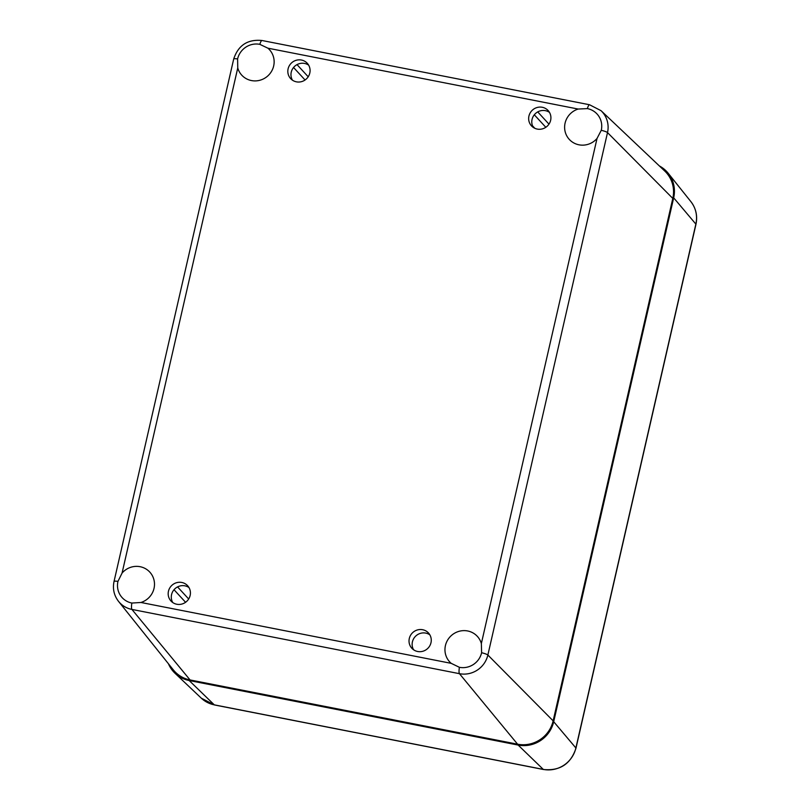 <?xml version="1.0" encoding="UTF-8"?>
<svg xmlns="http://www.w3.org/2000/svg" width="810" height="810" viewBox="0 0 810 810"><rect width="100%" height="100%" fill="white"/><g stroke="black" fill="none" stroke-linecap="round" stroke-linejoin="round"><path stroke-width="1.21" d="M549.474 112.387A11.289 10.915 -42.6 0 0 533.223 127.332M542.285 107.284A11.289 10.915 137.4 0 1 547.185 126.208A11.289 10.915 137.4 0 1 530.226 112.833A11.289 10.915 137.4 0 1 542.285 107.284M308.63 65.144A11.289 10.915 -42.6 0 0 292.39 80.079M301.452 60.041A11.289 10.915 137.4 0 1 306.352 78.965A11.289 10.915 137.4 0 1 289.393 65.59A11.289 10.915 137.4 0 1 301.452 60.041M188.983 587.564A11.289 10.915 -42.6 0 0 172.732 602.508M181.804 582.471A11.289 10.915 137.4 0 1 186.695 601.385A11.289 10.915 137.4 0 1 169.735 588.019A11.289 10.915 137.4 0 1 181.804 582.471M429.816 634.817A11.289 10.915 -42.6 0 0 413.566 649.752M422.638 629.714A11.289 10.915 137.4 0 1 427.528 648.638A11.289 10.915 137.4 0 1 410.579 635.263A11.289 10.915 137.4 0 1 422.638 629.714M237.755 67.959L237.603 58.938A18.812 18.195 137.4 0 1 259.828 44.347L267.877 48.175A18.812 18.195 137.4 0 1 269.457 49.683A18.812 18.195 137.4 0 1 267.928 75.816A18.812 18.195 137.4 0 1 241.755 75.158A18.812 18.195 137.4 0 1 237.755 67.959L122.067 573.075A18.812 18.195 137.4 0 1 149.81 572.113A18.812 18.195 137.4 0 1 140.93 602.478L131.858 603.055A18.812 18.195 137.4 0 1 122.168 597.648A18.812 18.195 137.4 0 1 117.956 581.367L122.067 573.075M578.178 109.046L587.361 108.601A18.812 18.195 137.4 0 1 597.061 114.007A18.812 18.195 137.4 0 1 601.273 130.288L597.031 138.449A18.812 18.195 137.4 0 1 569.298 139.411A18.812 18.195 137.4 0 1 578.178 109.046L267.877 48.175M481.353 643.565L481.616 652.718A18.812 18.195 137.4 0 1 459.402 667.308L451.221 663.349A18.812 18.195 137.4 0 1 449.641 661.841A18.812 18.195 137.4 0 1 451.18 635.708A18.812 18.195 137.4 0 1 477.343 636.366A18.812 18.195 137.4 0 1 481.353 643.565L597.031 138.449M117.956 581.367A7.523 1.104 12.9 0 0 114.038 581.458C112.509 588.809 113.997 595.431 118.503 601.334L173.279 669.819A30.102 29.119 -42.6 0 0 190.056 679.944L517.59 744.198A30.102 29.119 -42.6 0 0 553.139 720.849L672.796 198.42A30.102 29.119 -42.6 0 0 664.696 170.991L601.04 110.676L589.538 104.753A7.523 1.559 -78.9 0 0 587.361 108.601M659.37 165.949A30.102 29.119 137.4 0 1 668.199 173.259A30.102 29.119 137.4 0 1 673.677 197.832L553.696 721.71A30.102 29.119 137.4 0 1 518.147 745.068L189.165 680.532A30.102 29.119 137.4 0 1 175.011 673.262A30.102 29.119 137.4 0 1 168.44 663.765M237.603 58.938A7.523 1.104 -167.1 0 0 233.695 59.029L114.038 581.458M589.538 104.753L262.005 40.5A7.523 1.559 101.1 0 0 259.828 44.347M481.616 652.718A7.523 1.104 12.9 0 1 487.863 655.017L607.51 132.587A7.523 1.104 -167.1 0 0 601.273 130.288M672.796 198.42L607.51 132.587A24.057 23.267 -42.6 0 0 601.04 110.676M451.221 663.349L140.93 602.478M131.858 603.055A7.523 1.559 101.1 0 0 131.919 609.424L459.452 673.677A7.523 1.559 -78.9 0 1 459.402 667.308M517.59 744.198L459.452 673.677A24.057 23.267 -42.6 0 0 487.863 655.017L553.139 720.849M118.503 601.334A24.057 23.267 -42.6 0 0 131.919 609.424L190.056 679.944M413.94 650.005L413.353 649.367M185.581 602.296L174.018 589.731M188.679 599.005L177.562 586.906M534.732 128.203L532.474 125.752M545.808 127.291L534.306 114.787M548.967 124.132L537.729 111.901M305.056 79.987L293.534 67.463M308.205 76.778L297.007 64.597M553.696 721.71L575.88 747.974A7.523 1.104 12.9 0 1 575.971 748.217L695.952 224.34A7.523 1.104 -167.1 0 0 695.861 224.097L575.88 747.974A27.601 26.7 137.4 0 1 543.277 769.399A7.523 1.559 101.1 0 0 543.469 769.5C559.913 771.1 570.746 764.002 575.971 748.217M695.952 224.34C697.704 215.916 696.003 208.322 690.839 201.569A27.601 26.7 137.4 0 1 695.861 224.097L673.677 197.832M518.147 745.068L543.277 769.399L214.296 704.852A7.523 1.559 101.1 0 0 214.488 704.963L543.469 769.5M189.165 680.532L214.296 704.852A27.601 26.7 137.4 0 1 201.326 698.19L175.011 673.262M262.005 40.5C247.668 39.103 238.231 45.279 233.695 59.029M214.488 704.963L201.326 698.19M690.839 201.569L668.199 173.259"/></g></svg>
